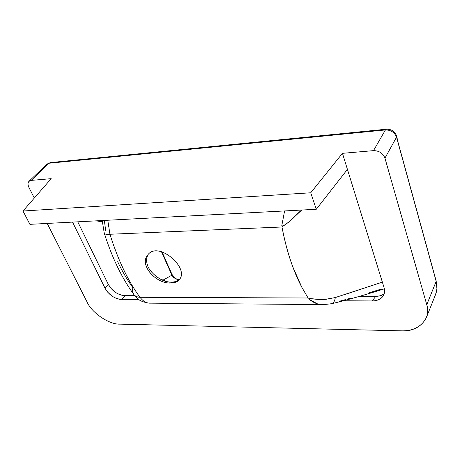 <?xml version="1.0" encoding="UTF-8"?>
<svg xmlns="http://www.w3.org/2000/svg" width="460" height="460" viewBox="0 0 460 460"><rect width="100%" height="100%" fill="white"/><g stroke="black" fill="none" stroke-linecap="round" stroke-linejoin="round"><path stroke-width="0.69" d="M316.273 209.277L347.432 169.378L342.459 153.335L310.724 192.786L316.273 209.277L29.906 224.342L23 211.025L51.192 178.658L23 211.025L310.724 192.786L342.459 153.335L373.497 150.638L385.422 129.944L49.059 163.237L31.194 180.395L51.192 178.658L31.194 180.395C28.025 181.113 27.238 183.39 28.819 187.237L34.304 198.047L28.819 187.237C27.652 184.903 27.686 182.953 28.928 181.384L31.194 180.395L49.059 163.237L46.805 164.243L50.341 162.593L49.059 163.237L385.422 129.944L373.497 150.638L342.459 153.335L384.042 287.534C385.123 291.283 384.531 294.469 382.283 297.097C379.897 299.632 376.527 300.909 372.169 300.943L343.505 300.777L372.169 300.943L375.808 296.343L380.288 295.78L384.071 294.072L380.989 295.573L377.873 296.24L359.634 296.297L375.808 296.343L372.169 300.943C376.97 300.84 380.46 299.414 382.645 296.666C384.583 294.245 385.049 291.203 384.042 287.534L347.432 169.378L316.273 209.277L310.724 192.786L23 211.025L29.906 224.342L316.273 209.277M87.084 302.024L47.19 223.433L87.084 302.024C91.712 312.84 109.348 324.725 119.922 324.133L401.465 330.838L119.922 324.133C109.348 324.725 91.712 312.84 87.084 302.024M426.454 317.383C421.774 326.611 413.442 331.096 401.465 330.838C417.732 332.379 431.986 318.389 426.765 304.687C428.036 308.947 427.932 313.179 426.454 317.383L435.775 293.974C437.247 289.788 437.385 285.597 436.178 281.393L396.531 137.189L384.945 158.131L426.765 304.687L436.178 281.393L426.765 304.687L384.945 158.131C382.927 153.203 379.109 150.708 373.497 150.638C379.109 150.708 382.927 153.203 384.945 158.131L396.531 137.189C394.605 132.365 390.902 129.95 385.422 129.944L386.377 129.202L385.422 129.944C390.902 129.95 394.605 132.365 396.531 137.189L396.986 138.857L396.652 135.953M138.995 299.592L121.802 299.489C118.657 299.42 115.46 298.316 112.211 296.177L107.996 292.537L105.351 288.84L72.536 222.099L105.029 288.219L108.307 284.412L111.257 288.707L115.437 292.33C118.668 294.452 121.848 295.544 124.982 295.608L134.757 295.636L124.982 295.608L121.802 299.489L138.995 299.592M162.834 280.209L171.913 275.195L161.443 251.626L171.913 275.195L162.834 280.209M179.066 279.657L178.773 279.657C172.908 278.271 172.845 276.144 171.913 275.195C173.708 277.892 175.996 279.381 178.773 279.657L179.066 279.657M159.614 278.748L167.434 281.773L159.62 278.748M171.062 282.607L172.828 282.883M100.659 221.542L96.105 220.857L100.659 221.542L102.229 221.323L100.659 221.542L101.522 220.576L100.659 221.542M77.763 221.823L108.307 284.412L77.763 221.823M104.253 233.065C104.535 234.197 106.432 234.594 109.94 234.261L107.778 220.248L109.94 234.261C118.036 260.095 128.052 281.106 140.001 297.298C137.034 297.195 134.826 296.033 133.371 293.819L132.474 290.841L132.825 287.603C127.443 280.255 122.383 271.624 117.656 261.711M105.737 230.983L104.334 220.426M381.397 289.024L369.064 292.807M351.291 297.999L348.381 298.81M345.431 299.621L342.447 300.426M341.694 300.627L339.405 301.225M317.434 303.83L309.885 299.793L308.758 298.856L309.189 298.465L308.073 297.994L140.001 297.298L308.073 297.994L301.835 287.299C293.101 270.681 286.482 250.579 281.98 226.993C284.694 241.408 288.276 254.65 292.738 266.714L301.835 287.293L308.073 297.994L301.835 287.299L308.073 297.994L309.189 298.465L319.297 299.448L325.18 299.379L335.317 297.539L382.369 282.124L343.861 294.889M179.458 279.542C177.571 281.813 174.668 282.975 170.758 283.021C174.938 282.963 177.945 281.658 179.785 279.099C189.163 267.237 157.268 240.131 147.482 255.334C139.173 265.385 156.383 283.975 170.758 283.021L171.379 282.17C175.369 282.009 178.256 280.853 180.038 278.702C177.773 281.043 174.886 282.198 171.379 282.17L170.758 283.021M281.813 225.509L284.608 210.939L281.813 225.509L282.75 226.096C292.939 220.236 295.734 214.55 301.725 210.042L289.512 221.473L281.986 226.993L109.94 234.261C118.082 260.124 128.099 281.14 140.001 297.298C143.186 301.398 146.642 303.347 150.368 303.146M322.006 304.589L150.259 303.151M320.867 304.503L318.332 304.066M281.98 226.998L282.733 226.107M102.206 220.535L104.253 233.093C104.454 234.18 106.352 234.571 109.94 234.261M104.357 233.421C112.09 257.698 121.762 277.834 133.383 293.842C134.699 295.975 136.907 297.125 140.001 297.298C143.163 301.369 146.596 303.324 150.299 303.151M325.76 299.339L335.317 297.539C334.736 301.26 333.414 303.324 331.355 303.732C333.408 303.324 334.73 301.266 335.317 297.557M322.011 299.494C319.2 299.569 314.922 299.23 309.189 298.465M308.758 298.856C313.524 302.996 318.59 304.911 323.949 304.595L331.39 303.726M108.307 284.412L105.029 288.219C109.031 295.078 114.62 298.839 121.802 299.489L124.982 295.608C117.829 294.975 112.274 291.243 108.307 284.412M147.142 263.902C147.499 268.761 157.952 281.986 171.379 282.17C162.414 282.957 148.591 272.297 147.142 263.902C146.142 260.383 146.481 257.255 148.16 254.512M179.158 279.577L179.078 279.582C177.652 280.226 175.294 278.513 172.005 274.436L171.913 275.195L172.011 274.447L161.943 251.769M52.814 162.76L132.083 154.911M341.021 134.211L385.468 129.812M436.931 288.828L436.16 280.991L397.618 140.766L436.16 280.991L436.931 288.828L435.591 294.44M46.908 164.139L50.324 162.598L386.273 129.214C391.506 129.093 394.99 131.428 396.733 136.206L397.647 140.875L397.032 139.012M396.848 136.626L397.009 138.926M134.159 294.889C137.689 297.913 137.172 301.047 148.913 303.14M331.827 303.629C347.035 300.23 368.368 293.819 384.376 288.84M46.805 164.243L28.928 181.384M147.556 255.231L147.821 254.897"/></g></svg>
